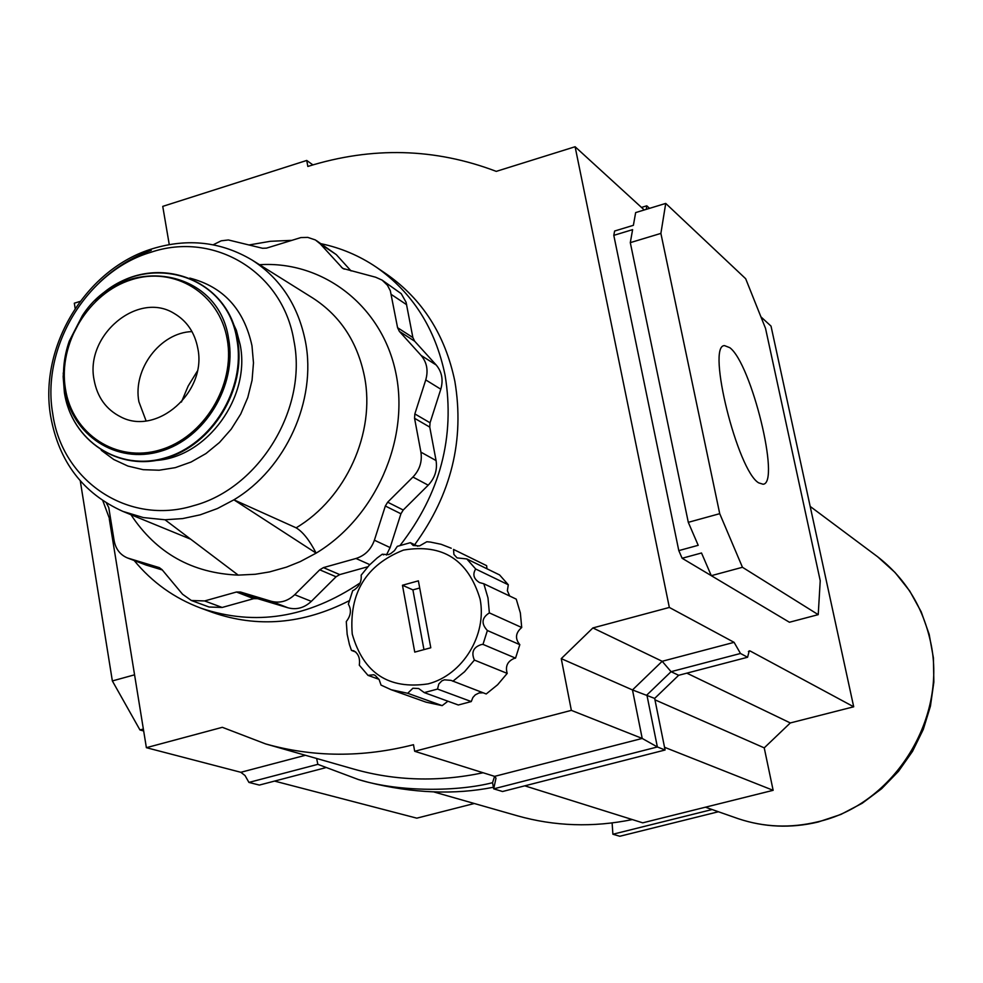 <?xml version="1.0" encoding="UTF-8"?>
<svg xmlns="http://www.w3.org/2000/svg" width="983" height="983" viewBox="0 0 983 983"><rect width="100%" height="100%" fill="white"/><g stroke="black" fill="none" stroke-linecap="round" stroke-linejoin="round"><path stroke-width="1.47" d="M612.114 822.943L612.888 834.235L619.806 836.263L718.413 811.749M612.888 834.235L712.085 809.537M400.179 545.307C440.237 493.626 455.203 436.907 445.066 375.15C435.395 328.469 412.467 292.467 376.28 267.155C359.397 255.74 341.015 247.937 321.109 243.723M291.373 240.368L270.35 241.302L249.399 244.902M414.666 544.729C451.283 494.437 464.676 439.979 454.859 381.33C445.225 334.994 422.444 299.25 386.491 274.097L376.28 267.155M758.655 482.85C737.52 470.783 706.335 345.144 724.496 345.611L729.791 347.675C751.381 363.526 780.723 483.427 763.091 484.238L758.655 482.85M686.834 673.146L790.307 722.947L853.699 706.789L771.016 326.098L760.94 316.87M169.26 244.583L162.748 206.381L306.733 160.45L307.839 166.446C372.164 146.418 434.978 148.064 496.268 171.374L575.104 146.737L669.337 607.445L734.092 642.341L740.482 653.474L747.584 657.246L749.243 650.844L750.238 651.041L853.699 706.789M654.948 699.822L764.233 747.866L790.307 722.947M664.533 747.289L773.142 790.32L764.233 747.866M524.787 785.835L642.722 822.832L773.142 790.32M434.081 792.015L517.427 815.816C554.67 826.334 592.97 827.588 632.315 819.576M669.337 607.445L592.896 627.94L561.256 658.635L571.356 710.365L414.691 751.282L413.487 744.709C362.653 757.635 313.356 757.365 265.607 743.91L222.33 727.309L146.381 747.682L240.835 772.294L245.037 775.538L248.932 782.419L259.352 785.073L325.299 767.797M575.104 146.737L644.258 209.957M75.163 308.429L74.315 303.206L80.102 301.4M146.381 747.682L109.285 518.913M134.155 560.507C152.218 582.415 174.495 598.315 200.974 608.182L212.574 612.434C257.583 628.076 303.133 624.168 349.223 600.724M274.552 781.092L416.804 818.163L474.298 803.504M649.53 208.347L646.777 205.816L646.261 209.354M711.274 575.645L682.128 558.27L678.798 550.615L613.797 235.355L614.608 231.03L633.384 225.316L635.657 212.586L665.724 203.42L745.667 278.717L765.536 328.383L820.227 580.707L818.225 614.645L742.448 567.277L719.728 513.679L660.883 233.401L665.724 203.42M592.896 627.94L662.186 661.289L671.07 671.684L678.651 675.296L747.584 657.246M561.256 658.635L632.487 689.943L654.666 698.409L678.651 675.296M571.356 710.365L642.206 738.442L657.369 746.969L665.086 750.004L654.666 698.409M414.691 751.282L494.609 776.361L495.997 778.155L493.699 788.845L502.534 791.512L665.086 750.004M483.12 772.761C438.553 782.112 395.535 780.92 354.064 769.173L265.607 743.91M306.733 160.45L312.877 164.886M143.665 730.959L139.955 729.951L112.357 680.936L80.274 480.92M112.357 680.936L134.573 674.817M139.955 729.951L143.358 729.03M818.225 614.645L789.423 622.251L711.299 575.682L701.518 552.987L682.128 558.27M660.883 233.401L630.3 242.641L632.61 229.641L613.797 235.355M719.728 513.679L688.297 522.329L630.3 242.641M742.448 567.277L711.299 575.682M678.798 550.615L698.2 545.307L688.297 522.329M102.822 500.716L111.386 523.742M200.974 608.182C255.015 626.417 308.084 617.975 360.183 582.894M641.42 207.45L646.777 205.816M248.932 782.419L317.841 764.344L316.637 758.483M317.841 764.344L358.377 779.531L368.097 782.235C412.713 793.342 454.478 795.014 493.405 787.26M494.584 776.361L492.544 782.689L493.699 788.845L657.369 746.969L646.9 694.981L671.07 671.684L740.482 653.474M358.377 779.531C400.327 792.568 458.864 791.413 492.544 782.689M190.69 539.2L122.875 511.393L143.371 517.574L164.984 519.761L238.218 575.116L255.285 574.269L269.526 571.922L286.434 567.154L300.208 561.612L316.145 553.134L233.905 499.819L296.129 527.822C302.85 531.84 309.522 540.281 316.145 553.134C375.494 517.377 409.825 439.573 395.842 372.926C382.203 306.131 323.37 260.606 259.524 264.71M164.984 519.761L182.605 518.594L200.188 514.834L217.403 508.543L233.905 499.819C285.844 468.817 316.845 400.29 305.492 341.851C298.341 305.762 280.56 278.508 252.127 260.077L312.827 298.058C340.29 315.85 357.517 342.059 364.509 376.686C375.629 432.729 346.028 498.27 296.129 527.822M191.992 331.59C160.29 332.512 132.582 369.203 138.898 401.752L146.074 420.859M94.098 379.954C84.833 335.301 137.792 290.833 173.979 313.331C186.831 320.839 194.769 332.524 197.804 348.375C207.192 391.861 156.899 436.28 120.712 416.878C106.164 409.518 97.292 397.218 94.098 379.954M197.276 371.218L188.171 386.036L181.413 402.072M213.176 244.792L221.224 240.81L228.363 239.963L262.535 248.269L266.504 248.134L300.835 237.591L307.753 237.382L315.396 239.95L320.286 243.907L342.723 268.408L375.666 277.231L382.141 280.13L401.236 293.671L406.077 302.248L412.872 337.55L414.654 341.199L436.194 365C441.92 371.82 443.444 379.88 440.802 389.207L430.05 422.788L429.755 427.101L436.071 460.572C437.496 469.899 434.879 478.107 428.207 485.184L403.227 510.017L400.929 513.79L390.116 547.568L386.417 555.076M367.839 566.749L339.737 574.6L336.063 576.775L311.328 601.363C304.325 607.875 296.571 610.038 288.068 607.826L257.669 598.672L253.675 598.659L222.17 607.457L209.06 607.015L191.39 600.502L182.568 594.248L161.986 569.587L159.197 567.584L127.544 557.988C120.221 554.916 115.761 549.153 114.139 540.699L108.769 507.572L106.397 503.013M162.293 569.968L145.816 564.955L127.544 557.988M316.526 240.663L336.309 254.634L351.054 270.927M382.141 280.13L387.425 285.242L390.337 290.784L397.574 327.695L399.368 331.394L421.117 355.441C426.892 362.334 428.428 370.493 425.75 379.917L414.851 413.917L414.556 418.279L420.908 452.143C422.346 461.58 419.692 469.886 412.934 477.05L387.671 502.19L385.336 506.012L374.388 540.208C371.058 549.534 364.926 555.628 355.993 558.479L323.444 567.609L319.733 569.808L294.716 594.703C287.626 601.301 279.799 603.488 271.197 601.264L240.503 592.024L236.473 592.012L204.636 600.945L191.39 600.502M471.262 701.567L458.324 704.995L424.263 692.61L437.521 689.071L471.262 701.567L472.897 697.488L475.244 694.883L479.028 692.966L483.108 692.794M403.485 550.087C366.106 564.942 349.014 592.921 352.233 634.01C363.403 673.171 388.727 689.783 428.195 683.861C462.71 674.965 487.212 634.944 480.085 599.028C468.191 559.782 442.657 543.464 403.485 550.087M417.763 546.216L410.39 542.677L397.304 546.351L394.429 550.664L390.792 553.552L388.383 554.645L382.252 554.228L377.14 557.988L369.289 565.188L361.154 575.178C361.719 581.641 359.237 586.654 353.72 590.23L352.713 590.611L348.351 604.213C351.644 609.755 350.956 615.542 346.286 621.563L347.159 634.268L349.432 644.516L351.459 650.414L355.76 652.036M424.263 692.61L418.66 688.518L412.897 688.247L407.699 693.285L391.185 689.734L381.048 685.102L379.143 679.609L375.285 675.505L373.749 674.756L367.986 675.358L359.299 665.172C360.257 658.34 358.39 653.535 353.696 650.771L351.459 650.414M453.532 549.423L486.622 565.667L453.532 549.423L453.913 554.449L457.07 557.902L466.79 558.934L499.597 574.944L508.297 584.774L475.686 569.01C472.381 574.367 473.646 578.889 479.483 582.563L483.82 583.755L516.247 599.139L520.351 612.937L521.715 627.51L489.362 612.888L487.986 597.922L483.82 583.755M515.547 658.131L482.985 644.381L481.424 644.541C473.364 647.133 471.017 652.307 474.396 660.072L507.203 673.392C505.139 666.277 507.498 661.276 514.269 658.389L515.547 658.131L519.81 644.664C514.859 638.581 515.485 632.868 521.715 627.51M507.203 673.392L497.619 684.746L486.216 693.973L451 680.371L444.451 679.818L441.883 680.85L438.799 684.008L437.521 689.071M410.39 542.677L413.229 545.504L419.544 545.921L426.819 541.744L430.443 542.075L441.109 544.287L451.222 548.231M407.699 693.285L442.166 705.634L447.929 701.211M442.166 705.634L426.032 702.157L391.185 689.734M486.978 568.788L486.622 565.667M509.698 596.03L507.363 590.722L508.297 584.774M383.628 554.867L382.252 554.228M367.986 675.358L378.971 679.327M452.856 681.244L464.554 671.745L474.396 660.072M489.362 612.888C481.682 617.779 481.019 623.652 487.384 630.521L519.81 644.664M466.79 558.934L475.686 569.01M487.384 630.521L482.985 644.381M430.787 647.772L418.377 580.842L402.452 585.254L414.752 652.11L430.787 647.772M402.452 585.254L412.909 589.886L423.956 649.616M419.704 588.006L412.909 589.886M705.438 807.203L738.27 818.704C763.926 827.256 790.246 828.337 817.242 821.923C894.616 804.88 949.16 716.472 929.881 638.987C921.796 604.975 904.397 577.586 877.684 556.808L810.176 506.417M748.407 651.52L750.238 651.041M305.43 755.276L240.835 772.294M494.609 776.361L642.206 738.442L632.487 689.943L662.186 661.289L734.092 642.341M193.577 505.68C259.18 488.354 307.691 408.793 293.929 340.831C282.907 271.972 214.036 230.759 150.78 252.312C86.983 271.099 40.905 347.134 52.75 413.794C61.954 481.179 128.404 525.917 193.577 505.68M101.237 450.251L113.77 459.516L127.901 466.065L143.186 469.677L159.148 470.218L175.281 467.65L191.046 462.047L205.939 453.568L219.479 442.485L231.214 429.153L240.749 414.015L247.765 397.55L252.053 380.31L253.479 362.862L251.98 345.77C244.042 309.289 223.313 286.729 189.793 278.103M156.494 460.413C207.266 456.984 250.825 396.96 240.171 344.75L236.35 330.288L230.231 317.03M64.473 360.626L63.158 376.686L64.386 392.475C71.698 440.777 118.673 471.901 165.255 457.845C211.959 444.525 245.91 388.776 236.952 339.971C227.454 272.328 142.842 249.965 95.462 300.405M64.645 389.194C71.612 435.137 116.277 464.676 160.536 451.295C204.906 438.602 237.149 385.631 228.683 339.246C218.926 267.13 122.605 253 82.375 315.629L69.252 341.138C63.723 357.161 62.175 373.171 64.645 389.194M227.233 339.418C219.528 293.45 174.396 265.865 131.575 279.688C88.63 292.848 57.886 343.546 65.406 388.703C72.275 434.031 116.35 463.165 160.008 449.944C203.776 437.423 235.588 385.176 227.233 339.418M151.271 250.346C132.213 257.104 115.011 267.757 99.676 282.305M344.234 269.158L341.433 267.302M336.309 254.634L320.286 243.907M147.155 565.409L128.908 558.455M159.639 567.781L158.73 567.424M222.17 607.457L204.636 600.945M253.675 598.659L236.473 592.012M257.669 598.672L240.503 592.024M288.068 607.826L271.197 601.264M311.328 601.363L294.716 594.703M336.063 576.775L319.733 569.808M339.737 574.6L323.444 567.609M369.805 564.647L355.993 558.479M390.116 547.568L374.388 540.208M400.929 513.79L385.336 506.012M403.227 510.017L387.671 502.19M428.207 485.184L412.934 477.05M436.071 460.572L420.908 452.143M429.755 427.101L414.556 418.279M430.05 422.788L414.851 413.917M440.802 389.207L425.75 379.917M436.194 365L421.117 355.441M414.654 341.199L399.368 331.394M412.872 337.55L397.574 327.695M406.679 304.73L391.357 294.507M130.96 514.711C156.26 553.036 192.017 573.175 238.218 575.116M738.27 818.704C764.332 827.379 790.971 828.485 818.188 822.009L840.895 814.44L862.214 803.258L881.604 788.735L898.523 771.286L912.531 751.344L923.27 729.447L930.434 706.175L933.85 682.141L933.42 657.983L929.168 634.318L921.194 611.807L909.742 591.029L895.095 572.536L877.684 556.808M63.244 372.962L64.386 392.512C71.636 440.9 119.054 472.344 165.734 458.225C212.512 444.98 246.586 389.059 237.579 340.241C228.621 277.452 153.446 251.476 104.726 292.27M69.228 341.949L83.027 315.138M152.992 248.576C188.355 237.984 221.396 241.818 252.127 260.077M152.807 248.638C85.951 268.556 38.521 346.888 50.698 416.509M50.735 416.694C58.955 461.777 83.002 493.355 122.875 511.393"/></g></svg>
